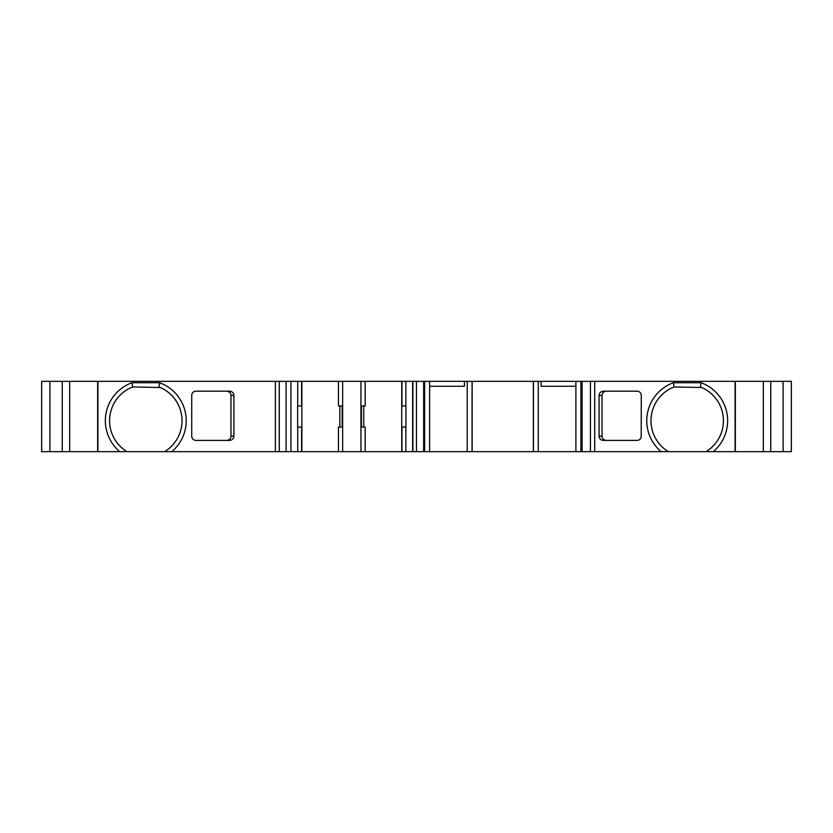 <?xml version="1.0" encoding="UTF-8"?>
<svg xmlns="http://www.w3.org/2000/svg" width="833" height="833" viewBox="0 0 833 833"><rect width="100%" height="100%" fill="white"/><g stroke="black" fill="none" stroke-linecap="round" stroke-linejoin="round"><path stroke-width="1.25" d="M168.089 451.663L119.765 451.663A40.442 40.442 0 0 1 131.906 382.743L159.686 382.743A40.442 40.442 0 0 1 171.827 451.663L301.869 451.663L301.869 427.048L297.641 427.048L297.641 405.952L301.869 405.952L301.869 427.048M131.906 382.743L132.676 386.96A36.215 36.215 0 0 0 126.97 451.663L122.399 451.663M339.843 427.048L339.843 405.952M338.437 381.337L338.437 405.952L342.655 405.952L342.655 381.337L62.246 381.337L62.246 451.663L97.648 451.663L97.648 381.337M342.655 381.337L360.939 381.337L360.939 405.952L365.156 405.952L365.156 381.337L360.939 381.337M412.908 381.337L416.458 381.337L416.458 451.663L412.908 451.663L412.908 381.337L365.156 381.337M467.23 381.337L472.061 381.337L472.061 451.663L467.23 451.663L467.23 381.337L416.458 381.337M533.432 381.337L538.264 381.337L538.264 451.663L533.432 451.663L533.432 381.337L472.061 381.337M735.352 381.337L735.352 451.663L770.754 451.663L770.754 381.337L538.264 381.337M770.129 381.337L783.093 381.337L783.093 451.663L791.35 451.663L791.35 381.337L783.093 381.337M49.907 381.337L41.65 381.337L41.65 451.663L49.907 451.663L49.907 381.337L62.246 381.337M195.942 391.177L229.606 391.177C232.209 391.448 233.646 392.853 233.917 395.404L233.917 436.19C233.646 438.741 232.209 440.147 229.606 440.407L195.942 440.407A4.217 4.217 0 0 1 191.725 436.19L191.725 395.404A4.217 4.217 0 0 1 195.942 391.177M97.909 381.337L97.909 451.663L119.765 451.663M301.869 381.337L301.869 405.952M342.655 405.952L342.655 427.048L338.437 427.048L338.437 451.663L301.869 451.663M412.908 451.663L365.156 451.663L365.156 427.048L360.939 427.048L360.939 451.663L365.156 451.663M401.735 427.048L401.735 381.337L401.735 405.952L405.952 405.952L405.952 427.048L401.735 427.048L401.735 451.663L401.735 427.048M429.62 386.262L464.418 386.262L464.418 381.337M472.061 451.663L533.432 451.663M541.075 381.337L541.075 386.262L575.905 386.262M641.275 436.19A4.217 4.217 0 0 1 637.058 440.407L603.394 440.407C600.791 440.147 599.354 438.741 599.083 436.19L599.083 395.404C599.354 392.853 600.791 391.448 603.394 391.177L637.058 391.177A4.217 4.217 0 0 1 641.275 395.404L641.202 436.961M594.71 381.337L594.71 451.663L661.173 451.663A40.442 40.442 0 0 1 673.314 382.743L701.094 382.743A40.442 40.442 0 0 1 713.235 451.663L735.091 451.663L735.091 381.337M171.827 451.663L164.622 451.663A36.215 36.215 0 0 0 158.926 386.96L159.686 382.743M62.246 451.663L49.907 451.663M783.093 451.663L770.754 451.663M713.235 451.663L661.173 451.663M594.71 451.663L538.264 451.663M467.23 451.663L423.653 451.663L423.653 381.337M416.458 451.663L423.653 451.663M360.939 451.663L342.655 451.663L342.655 427.048M338.437 451.663L342.655 451.663M233.917 395.404L230.97 395.404C230.699 392.822 229.262 391.416 226.659 391.177M226.659 440.407C229.262 440.147 230.699 438.741 230.97 436.19L233.917 436.19M230.97 395.404L230.97 436.19M275.379 451.663L275.379 381.337M131.073 387.626L132.676 386.96L160.238 387.501M637.058 440.407L637.901 440.324M641.275 395.404L641.191 394.561M637.828 391.25L637.058 391.177M606.341 391.177C603.706 391.448 602.269 392.853 602.03 395.404L599.083 395.404M599.083 436.19L602.03 436.19L602.03 395.404M602.03 436.19C602.301 438.772 603.738 440.178 606.341 440.407M707.488 450.726L706.03 451.663A36.215 36.215 0 0 0 700.324 386.96L701.094 382.743M673.314 382.743L674.074 386.96L701.646 387.501M672.481 387.626L674.074 386.96A36.215 36.215 0 0 0 668.378 451.663L667.181 450.903M658.778 398.268L658.237 398.976M653.666 407.035L653.311 407.951M651.229 416.542L651.125 417.541M654.488 436.263L654.884 437.065M660.09 444.728L660.746 445.457M719.108 437.856L719.525 437.065M722.617 428.329L722.805 427.371M723.356 418.541L723.283 417.541M716.692 399.694L716.172 398.976M709.706 392.343L708.935 391.739M164.622 451.663L166.079 450.726M177.71 437.856L178.116 437.065M181.209 428.329L181.396 427.371M181.948 418.541L181.875 417.541M175.284 399.694L174.763 398.976M168.297 392.343L167.527 391.739M117.37 398.268L116.828 398.976M112.257 407.035L111.903 407.951M109.821 416.542L109.717 417.541M113.08 436.263L113.475 437.065M118.682 444.728L119.338 445.457M125.773 450.903L126.97 451.663M360.939 405.952L360.939 427.048M472.155 451.663L472.155 381.337M582.08 381.337L582.08 451.663M533.339 381.337L533.339 451.663L533.339 381.337M575.905 381.337L575.905 451.663M429.62 381.337L429.62 451.663M69.68 381.337L69.68 451.663M763.32 451.663L763.32 381.337M301.629 381.337L301.629 405.952M301.629 427.048L301.629 451.663M401.975 405.952L401.975 381.337M401.975 451.663L401.975 427.048M590.43 381.337L590.43 451.663M279.274 451.663L279.274 381.337M297.725 381.337L297.725 405.952M297.725 427.048L297.725 451.663M361.407 405.952L361.407 427.048M405.869 405.952L405.869 381.337M405.869 451.663L405.869 427.048M286.073 451.663L286.073 381.337M290.936 381.337L290.936 451.663M342.186 427.048L342.186 405.952M412.658 451.663L412.658 381.337M580.903 381.337L580.903 451.663M424.632 381.337L424.632 451.663M363.75 427.048L363.75 405.952"/></g></svg>
